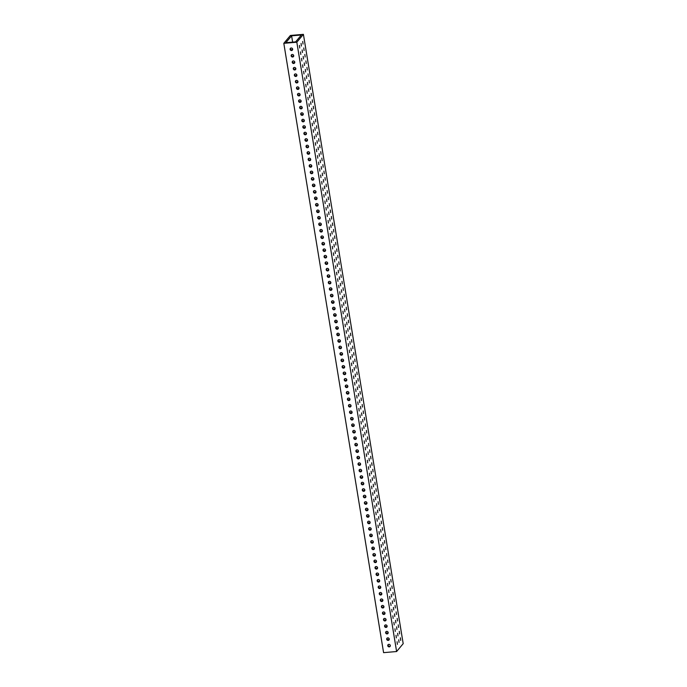 <?xml version="1.0" encoding="UTF-8"?>
<svg xmlns="http://www.w3.org/2000/svg" width="687" height="687" viewBox="0 0 687 687"><rect width="100%" height="100%" fill="white"/><g stroke="black" fill="none" stroke-linecap="round" stroke-linejoin="round"><path stroke-width="1.03" d="M375.463 554.89L375.085 554.589L374.913 555.62M373.342 541.923L372.964 541.631L372.792 542.661M374.406 548.406L374.02 548.106L373.848 549.145M371.22 528.964L370.843 528.664L370.662 529.694M372.285 535.439L371.899 535.147L371.727 536.178M377.592 567.857L377.206 567.556L377.034 568.587M378.649 574.332L378.271 574.04L378.099 575.071M376.528 561.373L376.15 561.073L375.969 562.103M380.778 587.299L380.392 586.999L380.22 588.029M379.713 580.816L379.327 580.515L379.155 581.554M363.792 483.588L363.406 483.287L363.234 484.318M361.671 470.621L361.285 470.32L361.113 471.359M362.727 477.104L362.35 476.804L362.169 477.834M359.541 457.654L359.164 457.362L358.992 458.392M360.606 464.137L360.22 463.845L360.048 464.876M365.913 496.546L365.536 496.254L365.355 497.285M366.978 503.03L366.592 502.738L366.42 503.769M364.849 490.071L364.471 489.771L364.299 490.801M369.099 515.997L368.713 515.697L368.541 516.727M370.156 522.481L369.778 522.18L369.606 523.211M368.034 509.514L367.657 509.213L367.476 510.252M339.378 334.5L338.992 334.2L338.82 335.23M341.499 347.459L341.121 347.167L340.941 348.197M340.434 340.984L340.056 340.683L339.885 341.714M338.313 328.017L337.935 327.716L337.755 328.747M336.192 315.05L335.814 314.758L335.634 315.788M337.257 321.533L336.87 321.233L336.699 322.272M346.806 379.877L346.428 379.576L346.248 380.607M344.685 366.91L344.299 366.609L344.127 367.639M345.741 373.393L345.363 373.093L345.192 374.123M342.564 353.942L342.178 353.65L342.006 354.681M343.62 360.426L343.242 360.125L343.071 361.164M354.234 425.244L353.857 424.952L353.685 425.983M353.178 418.769L352.792 418.469L352.62 419.499M355.299 431.728L354.913 431.427L354.741 432.467M357.42 444.695L357.042 444.395L356.862 445.425M358.485 451.179L358.099 450.878L357.927 451.909M356.364 438.212L355.978 437.911L355.806 438.941M351.057 405.802L350.671 405.502L350.499 406.532M352.113 412.286L351.735 411.985L351.555 413.016M347.871 386.352L347.485 386.06L347.313 387.09M349.992 399.319L349.606 399.018L349.434 400.057M348.927 392.835L348.549 392.543L348.378 393.574M309.657 153.003L309.27 152.703L309.098 153.733M308.592 146.52L308.214 146.219L308.034 147.25M311.778 165.962L311.4 165.67L311.22 166.701M310.713 159.487L310.335 159.186L310.163 160.217M312.843 172.446L312.456 172.145L312.284 173.184M303.285 114.111L302.907 113.81L302.727 114.841M302.228 107.627L301.842 107.327L301.67 108.357M304.35 120.594L303.963 120.294L303.791 121.324M306.471 133.553L306.093 133.261L305.913 134.291M307.536 140.036L307.149 139.736L306.977 140.775M305.406 127.069L305.028 126.777L304.856 127.808M295.857 68.734L295.47 68.434L295.298 69.464M293.735 55.767L293.349 55.475L293.177 56.506M294.792 62.251L294.414 61.95L294.242 62.989M292.671 49.292L292.293 48.992L292.112 50.022M297.978 81.701L297.6 81.401L297.419 82.431M299.043 88.176L298.656 87.884L298.484 88.915M296.921 75.218L296.535 74.917L296.363 75.948M301.164 101.144L300.777 100.843L300.605 101.882M300.099 94.66L299.721 94.368L299.549 95.399M320.271 217.822L319.884 217.521L319.713 218.552M319.206 211.338L318.828 211.038L318.656 212.077M321.336 224.305L320.949 224.005L320.777 225.035M323.457 237.264L323.07 236.972L322.899 238.003M324.513 243.748L324.135 243.456L323.963 244.486M322.392 230.789L322.014 230.488L321.834 231.519M317.085 198.371L316.707 198.079L316.527 199.11M318.15 204.855L317.763 204.563L317.592 205.593M313.899 178.929L313.521 178.629L313.349 179.659M316.02 191.896L315.642 191.596L315.47 192.626M314.964 185.413L314.577 185.112L314.406 186.143M334.071 302.091L333.684 301.791L333.513 302.821M335.127 308.575L334.749 308.274L334.578 309.305M330.885 282.64L330.499 282.348L330.327 283.379M333.006 295.608L332.628 295.307L332.448 296.337M331.95 289.124L331.563 288.823L331.392 289.862M326.643 256.715L326.256 256.414L326.085 257.445M325.578 250.231L325.191 249.931L325.02 250.97M328.764 269.682L328.377 269.381L328.206 270.412M327.699 263.198L327.321 262.898L327.141 263.928M329.82 276.157L329.442 275.865L329.271 276.895M385.021 613.225L384.634 612.933L384.462 613.963M387.142 626.192L386.764 625.891L386.583 626.922M386.085 619.708L385.699 619.408L385.527 620.447M383.956 606.741L383.578 606.449L383.406 607.48M381.835 593.783L381.457 593.482L381.276 594.513M382.899 600.266L382.513 599.966L382.341 600.996M388.207 632.675L387.82 632.375L387.648 633.405M389.263 639.159L388.885 638.858L388.713 639.889M385.244 558.119L384.926 555.517L385.244 558.119M383.604 560.085L383.277 557.483L383.604 560.085M386.893 556.152L386.566 553.55L386.893 556.152M386.309 564.602L385.982 562L386.309 564.602M384.772 543.185L384.445 540.592L384.772 543.185M384.188 551.635L383.861 549.042L384.188 551.635M382.539 553.602L382.212 551.008L382.539 553.602M385.828 549.669L385.51 547.075L385.828 549.669M382.058 538.668L381.74 536.075L382.058 538.668M382.642 530.227L382.324 527.625L382.642 530.227M379.353 534.16L379.035 531.558L379.353 534.16M381.002 532.193L380.675 529.591L381.002 532.193M380.418 540.643L380.091 538.041L380.418 540.643M383.707 536.702L383.38 534.108L383.707 536.702M383.123 545.152L382.796 542.558L383.123 545.152M381.474 547.118L381.156 544.525L381.474 547.118M389.014 569.119L388.696 566.517L389.014 569.119M388.43 577.561L388.103 574.967L388.43 577.561M386.781 579.527L386.463 576.934L386.781 579.527M390.079 575.594L389.752 573.001L390.079 575.594M385.725 573.052L385.398 570.45L385.725 573.052M387.365 571.086L387.047 568.484L387.365 571.086M387.949 562.636L387.631 560.034L387.949 562.636M384.66 566.569L384.342 563.967L384.66 566.569M389.967 598.978L389.649 596.376L389.967 598.978M391.616 597.012L391.289 594.41L391.616 597.012M392.2 588.561L391.873 585.968L392.2 588.561M388.911 592.495L388.584 589.901L388.911 592.495M389.495 584.044L389.168 581.451L389.495 584.044M387.846 586.011L387.52 583.418L387.846 586.011M391.135 582.078L390.817 579.485L391.135 582.078M390.551 590.528L390.233 587.935L390.551 590.528M373.573 486.817L373.247 484.215L373.573 486.817M371.925 488.783L371.598 486.181L371.925 488.783M375.214 484.85L374.896 482.248L375.214 484.85M374.63 493.3L374.312 490.698L374.63 493.3M373.093 471.883L372.766 469.29L373.093 471.883M372.509 480.333L372.182 477.74L372.509 480.333M370.86 482.3L370.542 479.706L370.86 482.3M374.157 478.367L373.831 475.773L374.157 478.367M370.387 467.366L370.061 464.773L370.387 467.366M370.971 458.925L370.645 456.323L370.971 458.925M367.674 462.858L367.356 460.256L367.674 462.858M369.323 460.891L369.005 458.289L369.323 460.891M368.739 469.333L368.421 466.739L368.739 469.333M372.028 465.4L371.71 462.806L372.028 465.4M371.444 473.85L371.126 471.256L371.444 473.85M369.804 475.816L369.477 473.223L369.804 475.816M377.335 497.817L377.017 495.215L377.335 497.817M376.751 506.259L376.433 503.665L376.751 506.259M375.111 508.225L374.784 505.632L375.111 508.225M378.4 504.292L378.073 501.699L378.4 504.292M374.046 501.75L373.728 499.148L374.046 501.75M375.695 499.784L375.368 497.182L375.695 499.784M376.278 491.334L375.952 488.732L376.278 491.334M372.981 495.267L372.663 492.665L372.981 495.267M380.521 517.259L380.203 514.657L380.521 517.259M379.937 525.71L379.619 523.108L379.937 525.71M378.297 527.676L377.97 525.074L378.297 527.676M381.586 523.743L381.259 521.141L381.586 523.743M377.232 521.193L376.905 518.599L377.232 521.193M378.88 519.226L378.554 516.633L378.88 519.226M379.464 510.776L379.138 508.182L379.464 510.776M376.167 514.709L375.849 512.116L376.167 514.709M347.51 339.696L347.184 337.094L347.51 339.696M350.799 335.763L350.482 333.161L350.799 335.763M350.215 344.213L349.898 341.611L350.215 344.213M348.575 346.179L348.249 343.577L348.575 346.179M352.92 348.73L352.603 346.128L352.92 348.73M349.631 352.663L349.314 350.061L349.631 352.663M351.28 350.696L350.954 348.094L351.28 350.696M351.864 342.246L351.538 339.644L351.864 342.246M348.094 331.246L347.768 328.652L348.094 331.246M346.446 333.212L346.128 330.619L346.446 333.212M349.743 329.279L349.417 326.686L349.743 329.279M349.159 337.729L348.833 335.127L349.159 337.729M347.613 316.312L347.296 313.719L347.613 316.312M347.029 324.762L346.712 322.169L347.029 324.762M345.389 326.729L345.063 324.135L345.389 326.729M348.678 322.796L348.352 320.202L348.678 322.796M356.587 383.106L356.261 380.504L356.587 383.106M354.939 385.072L354.621 382.47L354.939 385.072M358.228 381.139L357.91 378.537L358.228 381.139M357.644 389.589L357.326 386.987L357.644 389.589M356.106 368.172L355.789 365.578L356.106 368.172M355.522 376.622L355.205 374.02L355.522 376.622M353.882 378.589L353.556 375.987L353.882 378.589M357.171 374.655L356.845 372.053L357.171 374.655M353.401 363.655L353.075 361.061L353.401 363.655M353.985 355.205L353.659 352.611L353.985 355.205M350.696 359.138L350.37 356.544L350.696 359.138M352.337 357.171L352.019 354.578L352.337 357.171M351.753 365.621L351.435 363.028L351.753 365.621M355.05 361.688L354.724 359.095L355.05 361.688M354.466 370.138L354.14 367.545L354.466 370.138M352.817 372.105L352.491 369.512L352.817 372.105M365.664 426.507L365.338 423.913L365.664 426.507M362.367 430.44L362.049 427.846L362.367 430.44M364.016 428.473L363.698 425.88L364.016 428.473M364.599 420.032L364.282 417.43L364.599 420.032M366.137 441.44L365.819 438.847L366.137 441.44M366.721 432.99L366.403 430.397L366.721 432.99M363.432 436.923L363.114 434.33L363.432 436.923M365.08 434.957L364.754 432.363L365.08 434.957M368.85 445.957L368.524 443.355L368.85 445.957M368.258 454.408L367.94 451.806L368.258 454.408M366.618 456.374L366.291 453.772L366.618 456.374M369.907 452.441L369.589 449.839L369.907 452.441M365.553 449.891L365.235 447.289L365.553 449.891M367.202 447.924L366.875 445.322L367.202 447.924M367.785 439.474L367.459 436.88L367.785 439.474M364.496 443.407L364.17 440.814L364.496 443.407M361.894 415.515L361.568 412.913L361.894 415.515M362.478 407.065L362.152 404.463L362.478 407.065M359.189 410.998L358.863 408.404L359.189 410.998M360.83 409.031L360.512 406.429L360.83 409.031M360.246 417.481L359.928 414.879L360.246 417.481M363.535 413.548L363.217 410.946L363.535 413.548M362.951 421.998L362.633 419.396L362.951 421.998M361.31 423.965L360.984 421.363L361.31 423.965M356.003 391.556L355.677 388.954L356.003 391.556M359.292 387.623L358.975 385.021L359.292 387.623M358.708 396.064L358.382 393.471L358.708 396.064M357.06 398.031L356.742 395.437L357.06 398.031M361.414 400.581L361.096 397.988L361.414 400.581M358.125 404.514L357.798 401.921L358.125 404.514M359.773 402.548L359.447 399.954L359.773 402.548M360.357 394.098L360.031 391.504L360.357 394.098M318.854 164.682L318.528 162.08L318.854 164.682M320.494 162.716L320.176 160.114L320.494 162.716M321.078 154.266L320.76 151.664L321.078 154.266M317.789 158.199L317.463 155.597L317.789 158.199M318.373 149.749L318.047 147.147L318.373 149.749M316.724 151.715L316.406 149.122L316.724 151.715M320.022 147.782L319.695 145.18L320.022 147.782M319.438 156.232L319.112 153.63L319.438 156.232M323.199 167.224L322.881 164.631L323.199 167.224M319.91 171.157L319.592 168.564L319.91 171.157M321.559 169.191L321.233 166.597L321.559 169.191M322.143 160.749L321.817 158.147L322.143 160.749M323.68 182.158L323.354 179.565L323.68 182.158M324.264 173.708L323.938 171.115L324.264 173.708M320.975 177.641L320.649 175.048L320.975 177.641M322.615 175.674L322.297 173.081L322.615 175.674M314.715 115.373L314.388 112.771L314.715 115.373M311.417 119.306L311.099 116.704L311.417 119.306M313.066 117.34L312.74 114.738L313.066 117.34M313.65 108.889L313.324 106.296L313.65 108.889M315.187 130.307L314.869 127.705L315.187 130.307M315.771 121.857L315.453 119.255L315.771 121.857M312.482 125.79L312.156 123.188L312.482 125.79M314.131 123.823L313.804 121.221L314.131 123.823M317.892 134.815L317.574 132.222L317.892 134.815M317.308 143.265L316.99 140.672L317.308 143.265M315.668 145.232L315.342 142.638L315.668 145.232M318.957 141.299L318.631 138.705L318.957 141.299M314.603 138.748L314.285 136.155L314.603 138.748M316.252 136.782L315.926 134.188L316.252 136.782M316.836 128.34L316.509 125.738L316.836 128.34M313.538 132.273L313.22 129.671L313.538 132.273M305.638 71.963L305.311 69.37L305.638 71.963M303.989 73.93L303.663 71.336L303.989 73.93M307.278 69.997L306.96 67.403L307.278 69.997M306.694 78.447L306.376 75.845L306.694 78.447M305.157 57.03L304.839 54.436L305.157 57.03M304.573 65.48L304.255 62.886L304.573 65.48M302.924 67.446L302.606 64.853L302.924 67.446M306.222 63.513L305.895 60.92L306.222 63.513M299.747 48.004L299.42 45.402L299.747 48.004M303.036 44.071L302.709 41.469L303.036 44.071M377.816 512.742L377.489 510.149L377.816 512.742M302.452 52.521L302.125 49.919L302.452 52.521M300.803 54.488L300.485 51.886L300.803 54.488M304.092 50.555L303.774 47.953L304.092 50.555M303.508 58.996L303.19 56.403L303.508 58.996M301.868 60.963L301.541 58.369L301.868 60.963M309.399 82.964L309.081 80.362L309.399 82.964M308.815 91.414L308.497 88.812L308.815 91.414M307.175 93.38L306.849 90.778L307.175 93.38M310.464 89.447L310.146 86.845L310.464 89.447M306.11 86.897L305.792 84.295L306.11 86.897M307.759 84.93L307.433 82.328L307.759 84.93M308.343 76.48L308.016 73.878L308.343 76.48M305.054 80.413L304.727 77.811L305.054 80.413M310.361 112.823L310.035 110.229L310.361 112.823M312.001 110.856L311.683 108.263L312.001 110.856M312.585 102.406L312.267 99.813L312.585 102.406M309.296 106.339L308.978 103.746L309.296 106.339M309.88 97.889L309.562 95.295L309.88 97.889M308.231 99.855L307.913 97.262L308.231 99.855M311.529 95.922L311.202 93.329L311.529 95.922M310.945 104.372L310.618 101.779L310.945 104.372M331.692 219.084L331.374 216.491L331.692 219.084M328.403 223.017L328.077 220.424L328.403 223.017M330.052 221.051L329.726 218.457L330.052 221.051M330.636 212.601L330.31 210.007L330.636 212.601M332.173 234.018L331.847 231.416L332.173 234.018M332.757 225.568L332.431 222.966L332.757 225.568M329.468 229.501L329.142 226.899L329.468 229.501M331.108 227.534L330.791 224.932L331.108 227.534M334.878 238.535L334.56 235.933L334.878 238.535M334.294 246.977L333.976 244.383L334.294 246.977M332.645 248.943L332.328 246.35L332.645 248.943M335.943 245.01L335.617 242.417L335.943 245.01M331.589 242.468L331.263 239.866L331.589 242.468M333.229 240.502L332.912 237.9L333.229 240.502M333.813 232.051L333.496 229.449L333.813 232.051M330.524 235.985L330.207 233.382L330.524 235.985M327.922 208.084L327.605 205.49L327.922 208.084M328.506 199.642L328.188 197.04L328.506 199.642M325.217 203.575L324.899 200.973L325.217 203.575M326.866 201.609L326.54 199.007L326.866 201.609M326.282 210.05L325.956 207.457L326.282 210.05M329.571 206.117L329.253 203.524L329.571 206.117M328.987 214.567L328.661 211.974L328.987 214.567M327.338 216.534L327.021 213.94L327.338 216.534M322.031 184.125L321.714 181.531L322.031 184.125M325.329 180.192L325.003 177.598L325.329 180.192M324.745 188.642L324.419 186.04L324.745 188.642M323.096 190.608L322.77 188.006L323.096 190.608M327.45 193.159L327.124 190.557L327.45 193.159M324.161 197.092L323.835 194.49L324.161 197.092M325.801 195.125L325.483 192.523L325.801 195.125M326.385 186.675L326.067 184.073L326.385 186.675M344.908 311.804L344.591 309.202L344.908 311.804M345.492 303.353L345.175 300.751L345.492 303.353M342.203 307.287L341.877 304.685L342.203 307.287M343.852 305.32L343.526 302.718L343.852 305.32M343.26 313.77L342.942 311.168L343.26 313.77M346.557 309.837L346.231 307.235L346.557 309.837M345.973 318.279L345.647 315.685L345.973 318.279M344.324 320.245L344.007 317.652L344.324 320.245M339.017 287.836L338.7 285.242L339.017 287.836M342.306 283.903L341.989 281.309L342.306 283.903M341.722 292.353L341.405 289.759L341.722 292.353M340.082 294.319L339.756 291.726L340.082 294.319M344.436 296.87L344.11 294.268L344.436 296.87M341.138 300.803L340.821 298.201L341.138 300.803M342.787 298.836L342.461 296.234L342.787 298.836M343.371 290.386L343.045 287.793L343.371 290.386M335.831 268.394L335.514 265.792L335.831 268.394M337.48 266.427L337.154 263.825L337.48 266.427M338.064 257.977L337.738 255.384L338.064 257.977M334.775 261.91L334.449 259.317L334.775 261.91M335.359 253.46L335.033 250.867L335.359 253.46M333.71 255.427L333.393 252.833L333.71 255.427M336.999 251.494L336.682 248.9L336.999 251.494M336.415 259.944L336.098 257.35L336.415 259.944M340.185 270.944L339.867 268.342L340.185 270.944M336.896 274.877L336.57 272.275L336.896 274.877M338.536 272.911L338.219 270.309L338.536 272.911M339.12 264.461L338.803 261.859L339.12 264.461M340.666 285.869L340.34 283.276L340.666 285.869M341.25 277.419L340.924 274.826L341.25 277.419M337.952 281.361L337.635 278.759L337.952 281.361M339.601 279.386L339.284 276.792L339.601 279.386M393.153 618.42L392.835 615.827L393.153 618.42M396.442 614.487L396.124 611.894L396.442 614.487M395.858 622.937L395.54 620.344L395.858 622.937M394.218 624.904L393.891 622.31L394.218 624.904M398.572 627.454L398.245 624.861L398.572 627.454M395.274 631.387L394.956 628.794L395.274 631.387M396.923 629.421L396.597 626.827L396.923 629.421M397.507 620.971L397.18 618.377L397.507 620.971M393.737 609.979L393.419 607.377L393.737 609.979M392.088 611.945L391.77 609.343L392.088 611.945M395.386 608.012L395.059 605.41L395.386 608.012M394.802 616.454L394.475 613.86L394.802 616.454M393.256 595.045L392.938 592.443L393.256 595.045M392.672 603.495L392.354 600.893L392.672 603.495M391.032 605.462L390.705 602.86L391.032 605.462M394.321 601.529L394.003 598.927L394.321 601.529M399.044 642.388L398.726 639.786L399.044 642.388M399.628 633.938L399.31 631.336L399.628 633.938M396.339 637.871L396.013 635.269L396.339 637.871M397.979 635.904L397.661 633.302L397.979 635.904M397.395 644.354L397.077 641.752L397.395 644.354M400.693 640.421L400.366 637.819L400.693 640.421M301.387 46.038L301.069 43.436L301.387 46.038M292.653 49.146A1.331 1.237 -140.1 0 0 290.361 48.408A1.331 1.237 -140.1 0 0 291.065 50.469A1.331 1.237 -140.1 0 0 292.653 49.146M292.576 49.842A1.331 1.237 39.9 0 1 290.601 48.184M293.718 55.63A1.331 1.237 -140.1 0 0 291.417 54.883A1.331 1.237 -140.1 0 0 292.121 56.952A1.331 1.237 -140.1 0 0 293.718 55.63M293.632 56.317A1.331 1.237 39.9 0 1 291.657 54.668M294.783 62.113A1.331 1.237 -140.1 0 0 292.482 61.366A1.331 1.237 -140.1 0 0 293.186 63.427A1.331 1.237 -140.1 0 0 294.783 62.113M294.697 62.8A1.331 1.237 39.9 0 1 292.722 61.152M295.839 68.597A1.331 1.237 -140.1 0 0 293.547 67.85A1.331 1.237 -140.1 0 0 294.251 69.911A1.331 1.237 -140.1 0 0 295.839 68.597M295.753 69.284A1.331 1.237 39.9 0 1 293.787 67.635M296.904 75.081A1.331 1.237 -140.1 0 0 294.603 74.333A1.331 1.237 -140.1 0 0 295.307 76.394A1.331 1.237 -140.1 0 0 296.904 75.081M296.818 75.768A1.331 1.237 39.9 0 1 294.843 74.119M297.96 81.555A1.331 1.237 -140.1 0 0 295.668 80.817A1.331 1.237 -140.1 0 0 296.372 82.878A1.331 1.237 -140.1 0 0 297.96 81.555M297.883 82.251A1.331 1.237 39.9 0 1 295.908 80.594M299.025 88.039A1.331 1.237 -140.1 0 0 296.724 87.292A1.331 1.237 -140.1 0 0 297.428 89.362A1.331 1.237 -140.1 0 0 299.025 88.039M298.939 88.735A1.331 1.237 39.9 0 1 296.973 87.077M300.09 94.523A1.331 1.237 -140.1 0 0 297.789 93.776A1.331 1.237 -140.1 0 0 298.493 95.845A1.331 1.237 -140.1 0 0 300.09 94.523M300.004 95.21A1.331 1.237 39.9 0 1 298.029 93.561M301.146 101.006A1.331 1.237 -140.1 0 0 298.854 100.259A1.331 1.237 -140.1 0 0 299.558 102.32A1.331 1.237 -140.1 0 0 301.146 101.006M301.069 101.693A1.331 1.237 39.9 0 1 299.094 100.044M302.211 107.49A1.331 1.237 -140.1 0 0 299.91 106.743A1.331 1.237 -140.1 0 0 300.614 108.804A1.331 1.237 -140.1 0 0 302.211 107.49M302.125 108.177A1.331 1.237 39.9 0 1 300.15 106.528M303.268 113.973A1.331 1.237 -140.1 0 0 300.975 113.226A1.331 1.237 -140.1 0 0 301.679 115.287A1.331 1.237 -140.1 0 0 303.268 113.973M303.19 114.66A1.331 1.237 39.9 0 1 301.215 113.011M304.332 120.448A1.331 1.237 -140.1 0 0 302.04 119.71A1.331 1.237 -140.1 0 0 302.735 121.771A1.331 1.237 -140.1 0 0 304.332 120.448M304.247 121.144A1.331 1.237 39.9 0 1 302.28 119.486M305.397 126.932A1.331 1.237 -140.1 0 0 303.096 126.185A1.331 1.237 -140.1 0 0 303.8 128.254A1.331 1.237 -140.1 0 0 305.397 126.932M305.311 127.619A1.331 1.237 39.9 0 1 303.336 125.97M306.454 133.415A1.331 1.237 -140.1 0 0 304.161 132.668A1.331 1.237 -140.1 0 0 304.865 134.738A1.331 1.237 -140.1 0 0 306.454 133.415M306.376 134.102A1.331 1.237 39.9 0 1 304.401 132.454M307.518 139.899A1.331 1.237 -140.1 0 0 305.217 139.152A1.331 1.237 -140.1 0 0 305.921 141.213A1.331 1.237 -140.1 0 0 307.518 139.899M307.433 140.586A1.331 1.237 39.9 0 1 305.457 138.937M308.575 146.383A1.331 1.237 -140.1 0 0 306.282 145.635A1.331 1.237 -140.1 0 0 306.986 147.696A1.331 1.237 -140.1 0 0 308.575 146.383M308.497 147.07A1.331 1.237 39.9 0 1 306.522 145.421M309.639 152.866A1.331 1.237 -140.1 0 0 307.347 152.119A1.331 1.237 -140.1 0 0 308.042 154.18A1.331 1.237 -140.1 0 0 309.639 152.866M309.554 153.553A1.331 1.237 39.9 0 1 307.587 151.904M310.704 159.341A1.331 1.237 -140.1 0 0 308.403 158.603A1.331 1.237 -140.1 0 0 309.107 160.664A1.331 1.237 -140.1 0 0 310.704 159.341M310.618 160.037A1.331 1.237 39.9 0 1 308.643 158.379M311.761 165.825A1.331 1.237 -140.1 0 0 309.468 165.078A1.331 1.237 -140.1 0 0 310.172 167.147A1.331 1.237 -140.1 0 0 311.761 165.825M311.683 166.512A1.331 1.237 39.9 0 1 309.708 164.863M312.825 172.308A1.331 1.237 -140.1 0 0 310.524 171.561A1.331 1.237 -140.1 0 0 311.228 173.631A1.331 1.237 -140.1 0 0 312.825 172.308M312.74 172.995A1.331 1.237 39.9 0 1 310.764 171.346M313.89 178.792A1.331 1.237 -140.1 0 0 311.589 178.045A1.331 1.237 -140.1 0 0 312.293 180.106A1.331 1.237 -140.1 0 0 313.89 178.792M313.804 179.479A1.331 1.237 39.9 0 1 311.829 177.83M314.947 185.275A1.331 1.237 -140.1 0 0 312.654 184.528A1.331 1.237 -140.1 0 0 313.349 186.589A1.331 1.237 -140.1 0 0 314.947 185.275M314.861 185.962A1.331 1.237 39.9 0 1 312.894 184.314M316.011 191.75A1.331 1.237 -140.1 0 0 313.71 191.012A1.331 1.237 -140.1 0 0 314.414 193.073A1.331 1.237 -140.1 0 0 316.011 191.75M315.926 192.446A1.331 1.237 39.9 0 1 313.95 190.788M317.068 198.234A1.331 1.237 -140.1 0 0 314.775 197.495A1.331 1.237 -140.1 0 0 315.479 199.556A1.331 1.237 -140.1 0 0 317.068 198.234M316.99 198.929A1.331 1.237 39.9 0 1 315.015 197.272M318.133 204.717A1.331 1.237 -140.1 0 0 315.831 203.97A1.331 1.237 -140.1 0 0 316.535 206.04A1.331 1.237 -140.1 0 0 318.133 204.717M318.047 205.404A1.331 1.237 39.9 0 1 316.072 203.756M319.197 211.201A1.331 1.237 -140.1 0 0 316.896 210.454A1.331 1.237 -140.1 0 0 317.6 212.515A1.331 1.237 -140.1 0 0 319.197 211.201M319.112 211.888A1.331 1.237 39.9 0 1 317.136 210.239M320.254 217.685A1.331 1.237 -140.1 0 0 317.961 216.937A1.331 1.237 -140.1 0 0 318.665 218.998A1.331 1.237 -140.1 0 0 320.254 217.685M320.168 218.372A1.331 1.237 39.9 0 1 318.201 216.723M321.318 224.168A1.331 1.237 -140.1 0 0 319.017 223.421A1.331 1.237 -140.1 0 0 319.721 225.482A1.331 1.237 -140.1 0 0 321.318 224.168M321.233 224.855A1.331 1.237 39.9 0 1 319.257 223.206M322.375 230.643A1.331 1.237 -140.1 0 0 320.082 229.905A1.331 1.237 -140.1 0 0 320.786 231.966A1.331 1.237 -140.1 0 0 322.375 230.643M322.297 231.339A1.331 1.237 39.9 0 1 320.322 229.681M323.44 237.127A1.331 1.237 -140.1 0 0 321.138 236.38A1.331 1.237 -140.1 0 0 321.842 238.449A1.331 1.237 -140.1 0 0 323.44 237.127M323.354 237.822A1.331 1.237 39.9 0 1 321.379 236.165M324.504 243.61A1.331 1.237 -140.1 0 0 322.203 242.863A1.331 1.237 -140.1 0 0 322.907 244.933A1.331 1.237 -140.1 0 0 324.504 243.61M324.419 244.297A1.331 1.237 39.9 0 1 322.443 242.648M325.561 250.094A1.331 1.237 -140.1 0 0 323.268 249.347A1.331 1.237 -140.1 0 0 323.972 251.408A1.331 1.237 -140.1 0 0 325.561 250.094M325.475 250.781A1.331 1.237 39.9 0 1 323.508 249.132M326.626 256.577A1.331 1.237 -140.1 0 0 324.324 255.83A1.331 1.237 -140.1 0 0 325.028 257.891A1.331 1.237 -140.1 0 0 326.626 256.577M326.54 257.264A1.331 1.237 39.9 0 1 324.565 255.616M327.682 263.061A1.331 1.237 -140.1 0 0 325.389 262.314A1.331 1.237 -140.1 0 0 326.093 264.375A1.331 1.237 -140.1 0 0 327.682 263.061M327.605 263.748A1.331 1.237 39.9 0 1 325.629 262.099M328.747 269.536A1.331 1.237 -140.1 0 0 326.445 268.797A1.331 1.237 -140.1 0 0 327.149 270.858A1.331 1.237 -140.1 0 0 328.747 269.536M328.661 270.231A1.331 1.237 39.9 0 1 326.694 268.574M329.812 276.019A1.331 1.237 -140.1 0 0 327.51 275.272A1.331 1.237 -140.1 0 0 328.214 277.342A1.331 1.237 -140.1 0 0 329.812 276.019M329.726 276.706A1.331 1.237 39.9 0 1 327.751 275.058M330.868 282.503A1.331 1.237 -140.1 0 0 328.575 281.756A1.331 1.237 -140.1 0 0 329.279 283.825A1.331 1.237 -140.1 0 0 330.868 282.503M330.791 283.19A1.331 1.237 39.9 0 1 328.815 281.541M331.933 288.987A1.331 1.237 -140.1 0 0 329.631 288.239A1.331 1.237 -140.1 0 0 330.335 290.3A1.331 1.237 -140.1 0 0 331.933 288.987M331.847 289.674A1.331 1.237 39.9 0 1 329.872 288.025M332.989 295.47A1.331 1.237 -140.1 0 0 330.696 294.723A1.331 1.237 -140.1 0 0 331.4 296.784A1.331 1.237 -140.1 0 0 332.989 295.47M332.912 296.157A1.331 1.237 39.9 0 1 330.936 294.508M334.054 301.945A1.331 1.237 -140.1 0 0 331.761 301.207A1.331 1.237 -140.1 0 0 332.456 303.268A1.331 1.237 -140.1 0 0 334.054 301.945M333.968 302.641A1.331 1.237 39.9 0 1 332.001 300.983M335.119 308.429A1.331 1.237 -140.1 0 0 332.817 307.69A1.331 1.237 -140.1 0 0 333.521 309.751A1.331 1.237 -140.1 0 0 335.119 308.429M335.033 309.124A1.331 1.237 39.9 0 1 333.058 307.467M336.175 314.912A1.331 1.237 -140.1 0 0 333.882 314.165A1.331 1.237 -140.1 0 0 334.586 316.235A1.331 1.237 -140.1 0 0 336.175 314.912M336.098 315.599A1.331 1.237 39.9 0 1 334.122 313.95M337.24 321.396A1.331 1.237 -140.1 0 0 334.938 320.649A1.331 1.237 -140.1 0 0 335.642 322.71A1.331 1.237 -140.1 0 0 337.24 321.396M337.154 322.083A1.331 1.237 39.9 0 1 335.179 320.434M338.296 327.879A1.331 1.237 -140.1 0 0 336.003 327.132A1.331 1.237 -140.1 0 0 336.707 329.193A1.331 1.237 -140.1 0 0 338.296 327.879M338.219 328.566A1.331 1.237 39.9 0 1 336.244 326.918M339.361 334.363A1.331 1.237 -140.1 0 0 337.068 333.616A1.331 1.237 -140.1 0 0 337.764 335.677A1.331 1.237 -140.1 0 0 339.361 334.363M339.275 335.05A1.331 1.237 39.9 0 1 337.308 333.401M340.426 340.838A1.331 1.237 -140.1 0 0 338.124 340.099A1.331 1.237 -140.1 0 0 338.828 342.16A1.331 1.237 -140.1 0 0 340.426 340.838M340.34 341.533A1.331 1.237 39.9 0 1 338.365 339.876M341.482 347.321A1.331 1.237 -140.1 0 0 339.189 346.574A1.331 1.237 -140.1 0 0 339.893 348.644A1.331 1.237 -140.1 0 0 341.482 347.321M341.405 348.017A1.331 1.237 39.9 0 1 339.43 346.36M342.547 353.805A1.331 1.237 -140.1 0 0 340.245 353.058A1.331 1.237 -140.1 0 0 340.95 355.127A1.331 1.237 -140.1 0 0 342.547 353.805M342.461 354.492A1.331 1.237 39.9 0 1 340.486 352.843M343.612 360.289A1.331 1.237 -140.1 0 0 341.31 359.541A1.331 1.237 -140.1 0 0 342.014 361.602A1.331 1.237 -140.1 0 0 343.612 360.289M343.526 360.976A1.331 1.237 39.9 0 1 341.551 359.327M344.668 366.772A1.331 1.237 -140.1 0 0 342.375 366.025A1.331 1.237 -140.1 0 0 343.079 368.086A1.331 1.237 -140.1 0 0 344.668 366.772M344.582 367.459A1.331 1.237 39.9 0 1 342.615 365.81M345.733 373.256A1.331 1.237 -140.1 0 0 343.431 372.509A1.331 1.237 -140.1 0 0 344.135 374.57A1.331 1.237 -140.1 0 0 345.733 373.256M345.647 373.943A1.331 1.237 39.9 0 1 343.672 372.294M346.789 379.731A1.331 1.237 -140.1 0 0 344.496 378.992A1.331 1.237 -140.1 0 0 345.2 381.053A1.331 1.237 -140.1 0 0 346.789 379.731M346.712 380.426A1.331 1.237 39.9 0 1 344.737 378.769M347.854 386.214A1.331 1.237 -140.1 0 0 345.552 385.467A1.331 1.237 -140.1 0 0 346.257 387.537A1.331 1.237 -140.1 0 0 347.854 386.214M347.768 386.901A1.331 1.237 39.9 0 1 345.793 385.252M348.919 392.698A1.331 1.237 -140.1 0 0 346.617 391.951A1.331 1.237 -140.1 0 0 347.321 394.02A1.331 1.237 -140.1 0 0 348.919 392.698M348.833 393.385A1.331 1.237 39.9 0 1 346.858 391.736M349.975 399.181A1.331 1.237 -140.1 0 0 347.682 398.434A1.331 1.237 -140.1 0 0 348.386 400.495A1.331 1.237 -140.1 0 0 349.975 399.181M349.889 399.868A1.331 1.237 39.9 0 1 347.923 398.22M351.04 405.665A1.331 1.237 -140.1 0 0 348.738 404.918A1.331 1.237 -140.1 0 0 349.443 406.979A1.331 1.237 -140.1 0 0 351.04 405.665M350.954 406.352A1.331 1.237 39.9 0 1 348.979 404.703M352.096 412.14A1.331 1.237 -140.1 0 0 349.803 411.401A1.331 1.237 -140.1 0 0 350.507 413.462A1.331 1.237 -140.1 0 0 352.096 412.14M352.019 412.835A1.331 1.237 39.9 0 1 350.044 411.187M353.161 418.623A1.331 1.237 -140.1 0 0 350.859 417.885A1.331 1.237 -140.1 0 0 351.564 419.946A1.331 1.237 -140.1 0 0 353.161 418.623M353.075 419.319A1.331 1.237 39.9 0 1 351.1 417.662M354.226 425.107A1.331 1.237 -140.1 0 0 351.924 424.36A1.331 1.237 -140.1 0 0 352.629 426.429A1.331 1.237 -140.1 0 0 354.226 425.107M354.14 425.794A1.331 1.237 39.9 0 1 352.165 424.145M355.282 431.591A1.331 1.237 -140.1 0 0 352.989 430.843A1.331 1.237 -140.1 0 0 353.693 432.913A1.331 1.237 -140.1 0 0 355.282 431.591M355.196 432.278A1.331 1.237 39.9 0 1 353.23 430.629M356.347 438.074A1.331 1.237 -140.1 0 0 354.045 437.327A1.331 1.237 -140.1 0 0 354.75 439.388A1.331 1.237 -140.1 0 0 356.347 438.074M356.261 438.761A1.331 1.237 39.9 0 1 354.286 437.112M357.403 444.558A1.331 1.237 -140.1 0 0 355.11 443.811A1.331 1.237 -140.1 0 0 355.814 445.872A1.331 1.237 -140.1 0 0 357.403 444.558M357.326 445.245A1.331 1.237 39.9 0 1 355.351 443.596M358.468 451.033A1.331 1.237 -140.1 0 0 356.167 450.294A1.331 1.237 -140.1 0 0 356.871 452.355A1.331 1.237 -140.1 0 0 358.468 451.033M358.382 451.728A1.331 1.237 39.9 0 1 356.416 450.071M359.533 457.516A1.331 1.237 -140.1 0 0 357.231 456.769A1.331 1.237 -140.1 0 0 357.936 458.839A1.331 1.237 -140.1 0 0 359.533 457.516M359.447 458.212A1.331 1.237 39.9 0 1 357.472 456.554M360.589 464A1.331 1.237 -140.1 0 0 358.296 463.253A1.331 1.237 -140.1 0 0 359 465.322A1.331 1.237 -140.1 0 0 360.589 464M360.512 464.687A1.331 1.237 39.9 0 1 358.537 463.038M361.654 470.483A1.331 1.237 -140.1 0 0 359.353 469.736A1.331 1.237 -140.1 0 0 360.057 471.797A1.331 1.237 -140.1 0 0 361.654 470.483M361.568 471.17A1.331 1.237 39.9 0 1 359.593 469.522M362.71 476.967A1.331 1.237 -140.1 0 0 360.417 476.22A1.331 1.237 -140.1 0 0 361.122 478.281A1.331 1.237 -140.1 0 0 362.71 476.967M362.633 477.654A1.331 1.237 39.9 0 1 360.658 476.005M363.775 483.45A1.331 1.237 -140.1 0 0 361.482 482.703A1.331 1.237 -140.1 0 0 362.178 484.764A1.331 1.237 -140.1 0 0 363.775 483.45M363.689 484.137A1.331 1.237 39.9 0 1 361.723 482.489M364.84 489.925A1.331 1.237 -140.1 0 0 362.538 489.187A1.331 1.237 -140.1 0 0 363.243 491.248A1.331 1.237 -140.1 0 0 364.84 489.925M364.754 490.621A1.331 1.237 39.9 0 1 362.779 488.964M365.896 496.409A1.331 1.237 -140.1 0 0 363.603 495.662A1.331 1.237 -140.1 0 0 364.308 497.732A1.331 1.237 -140.1 0 0 365.896 496.409M365.819 497.105A1.331 1.237 39.9 0 1 363.844 495.447M366.961 502.893A1.331 1.237 -140.1 0 0 364.66 502.145A1.331 1.237 -140.1 0 0 365.364 504.215A1.331 1.237 -140.1 0 0 366.961 502.893M366.875 503.58A1.331 1.237 39.9 0 1 364.9 501.931M368.017 509.376A1.331 1.237 -140.1 0 0 365.724 508.629A1.331 1.237 -140.1 0 0 366.429 510.69A1.331 1.237 -140.1 0 0 368.017 509.376M367.94 510.063A1.331 1.237 39.9 0 1 365.965 508.414M369.082 515.86A1.331 1.237 -140.1 0 0 366.789 515.113A1.331 1.237 -140.1 0 0 367.485 517.174A1.331 1.237 -140.1 0 0 369.082 515.86M368.996 516.547A1.331 1.237 39.9 0 1 367.03 514.898M370.147 522.343A1.331 1.237 -140.1 0 0 367.846 521.596A1.331 1.237 -140.1 0 0 368.55 523.657A1.331 1.237 -140.1 0 0 370.147 522.343M370.061 523.03A1.331 1.237 39.9 0 1 368.086 521.381M371.203 528.818A1.331 1.237 -140.1 0 0 368.91 528.08A1.331 1.237 -140.1 0 0 369.615 530.141A1.331 1.237 -140.1 0 0 371.203 528.818M371.126 529.514A1.331 1.237 39.9 0 1 369.151 527.856M372.268 535.302A1.331 1.237 -140.1 0 0 369.967 534.555A1.331 1.237 -140.1 0 0 370.671 536.624A1.331 1.237 -140.1 0 0 372.268 535.302M372.182 535.989A1.331 1.237 39.9 0 1 370.207 534.34M373.333 541.785A1.331 1.237 -140.1 0 0 371.032 541.038A1.331 1.237 -140.1 0 0 371.736 543.108A1.331 1.237 -140.1 0 0 373.333 541.785M373.247 542.472A1.331 1.237 39.9 0 1 371.272 540.824M374.389 548.269A1.331 1.237 -140.1 0 0 372.096 547.522A1.331 1.237 -140.1 0 0 372.801 549.583A1.331 1.237 -140.1 0 0 374.389 548.269M374.303 548.956A1.331 1.237 39.9 0 1 372.337 547.307M375.454 554.753A1.331 1.237 -140.1 0 0 373.153 554.005A1.331 1.237 -140.1 0 0 373.857 556.066A1.331 1.237 -140.1 0 0 375.454 554.753M375.368 555.439A1.331 1.237 39.9 0 1 373.393 553.791M376.51 561.227A1.331 1.237 -140.1 0 0 374.217 560.489A1.331 1.237 -140.1 0 0 374.922 562.55A1.331 1.237 -140.1 0 0 376.51 561.227M376.433 561.923A1.331 1.237 39.9 0 1 374.458 560.266M377.575 567.711A1.331 1.237 -140.1 0 0 375.274 566.973A1.331 1.237 -140.1 0 0 375.978 569.034A1.331 1.237 -140.1 0 0 377.575 567.711M377.489 568.407A1.331 1.237 39.9 0 1 375.514 566.749M378.64 574.195A1.331 1.237 -140.1 0 0 376.339 573.447A1.331 1.237 -140.1 0 0 377.043 575.517A1.331 1.237 -140.1 0 0 378.64 574.195M378.554 574.882A1.331 1.237 39.9 0 1 376.579 573.233M379.696 580.678A1.331 1.237 -140.1 0 0 377.403 579.931A1.331 1.237 -140.1 0 0 378.108 581.992A1.331 1.237 -140.1 0 0 379.696 580.678M379.61 581.365A1.331 1.237 39.9 0 1 377.644 579.716M380.761 587.162A1.331 1.237 -140.1 0 0 378.46 586.415A1.331 1.237 -140.1 0 0 379.164 588.476A1.331 1.237 -140.1 0 0 380.761 587.162M380.675 587.849A1.331 1.237 39.9 0 1 378.7 586.2M381.817 593.645A1.331 1.237 -140.1 0 0 379.525 592.898A1.331 1.237 -140.1 0 0 380.229 594.959A1.331 1.237 -140.1 0 0 381.817 593.645M381.74 594.332A1.331 1.237 39.9 0 1 379.765 592.683M382.882 600.12A1.331 1.237 -140.1 0 0 380.581 599.382A1.331 1.237 -140.1 0 0 381.285 601.443A1.331 1.237 -140.1 0 0 382.882 600.12M382.796 600.816A1.331 1.237 39.9 0 1 380.821 599.158M383.947 606.604A1.331 1.237 -140.1 0 0 381.646 605.857A1.331 1.237 -140.1 0 0 382.35 607.926A1.331 1.237 -140.1 0 0 383.947 606.604M383.861 607.299A1.331 1.237 39.9 0 1 381.886 605.642M385.003 613.087A1.331 1.237 -140.1 0 0 382.711 612.34A1.331 1.237 -140.1 0 0 383.415 614.41A1.331 1.237 -140.1 0 0 385.003 613.087M384.918 613.774A1.331 1.237 39.9 0 1 382.951 612.126M386.068 619.571A1.331 1.237 -140.1 0 0 383.767 618.824A1.331 1.237 -140.1 0 0 384.471 620.885A1.331 1.237 -140.1 0 0 386.068 619.571M385.982 620.258A1.331 1.237 39.9 0 1 384.007 618.609M387.125 626.055A1.331 1.237 -140.1 0 0 384.832 625.307A1.331 1.237 -140.1 0 0 385.536 627.368A1.331 1.237 -140.1 0 0 387.125 626.055M387.047 626.742A1.331 1.237 39.9 0 1 385.072 625.093M388.189 632.538A1.331 1.237 -140.1 0 0 385.888 631.791A1.331 1.237 -140.1 0 0 386.592 633.852A1.331 1.237 -140.1 0 0 388.189 632.538M388.103 633.225A1.331 1.237 39.9 0 1 386.137 631.576M389.254 639.013A1.331 1.237 -140.1 0 0 386.953 638.275A1.331 1.237 -140.1 0 0 387.657 640.336A1.331 1.237 -140.1 0 0 389.254 639.013M389.168 639.709A1.331 1.237 39.9 0 1 387.193 638.051M390.31 645.497A1.331 1.237 -140.1 0 0 388.018 644.75A1.331 1.237 -140.1 0 0 388.722 646.819A1.331 1.237 -140.1 0 0 390.31 645.497M390.233 646.184A1.331 1.237 39.9 0 1 388.258 644.535M303.414 34.35L403.192 643.667L396.605 651.534L383.586 652.65L283.808 43.333L290.395 35.466L303.414 34.35L296.827 42.216L283.808 43.333M285.852 42.706L291.606 35.818L301.37 34.985L295.616 41.864L285.852 42.706M396.605 651.534L296.827 42.216M292.636 42.122L291.606 35.818"/></g></svg>
